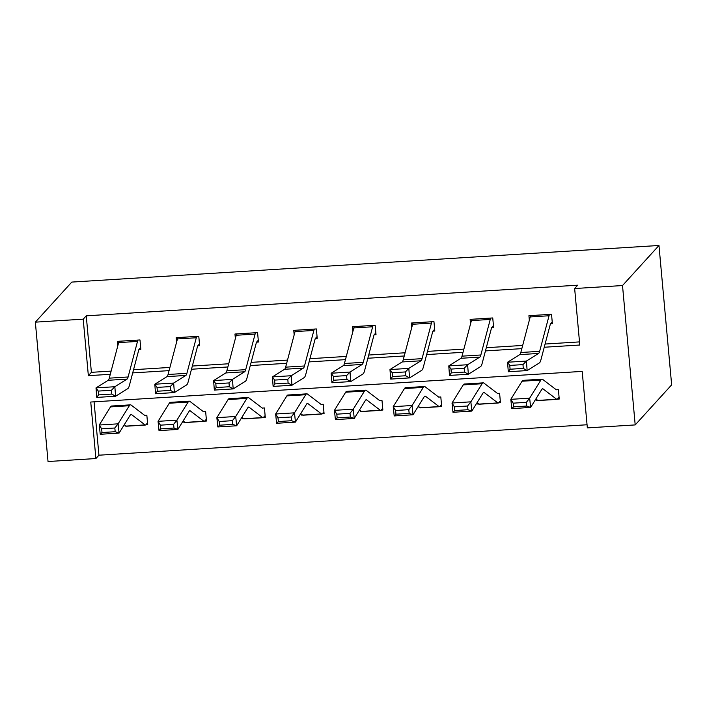 <?xml version="1.0" encoding="UTF-8"?>
<svg xmlns="http://www.w3.org/2000/svg" width="707" height="707" viewBox="0 0 707 707"><rect width="100%" height="100%" fill="white"/><g stroke="black" fill="none" stroke-linecap="round" stroke-linejoin="round"><path stroke-width="1.06" d="M95.896 458.543L48.032 461.521L35.35 322.153L71.805 282.084L658.968 245.479L671.65 384.847L635.195 424.916L587.34 427.894L582.197 371.396L90.752 402.036L95.896 458.543L98.936 455.202L587.049 424.766M94.075 401.832L98.936 455.202M557.363 399.155L559.246 399.04L558.389 389.619L556.259 389.751M536.542 399.473L536.631 400.445L537.735 400.374M500.291 400.922L498.559 402.831L500.45 402.698L499.602 393.286L497.472 393.419M477.755 403.14L477.844 404.112L478.939 404.042M439.781 406.481L441.663 406.366L440.806 396.954L438.676 397.087M418.959 406.799L419.048 407.78L420.152 407.709M382.708 408.257L380.976 410.166L382.867 410.033L382.01 400.613L379.889 400.745M360.172 410.467L360.261 411.439L361.357 411.377M322.198 413.816L324.08 413.701L323.223 404.28L321.323 404.413A3.835 0.654 86.4 0 1 321.217 404.475A3.835 0.654 86.4 0 1 321.119 404.439L307.554 394.108A28.748 4.922 -93.6 0 0 306.82 393.843A28.748 4.922 -93.6 0 0 305.716 394.718L294.492 412.835L295.455 422.106L276.605 423.281L275.642 414.01L286.865 395.893A28.748 4.922 -93.6 0 1 287.97 395.019L306.82 393.843M301.376 414.134L301.465 415.106L302.569 415.036M265.125 415.592L263.393 417.492L265.284 417.369L264.427 407.948L262.544 408.063M242.589 417.802L242.678 418.774L243.774 418.703M204.615 421.151L206.497 421.027L205.64 411.615L203.74 411.748A3.835 0.654 86.4 0 1 203.634 411.801A3.835 0.654 86.4 0 1 203.536 411.766L189.971 401.443A28.748 4.922 -93.6 0 0 189.237 401.178A28.748 4.922 -93.6 0 0 188.133 402.053L176.909 420.161L177.872 429.432L159.022 430.607L158.059 421.337L169.282 403.229A28.748 4.922 -93.6 0 1 170.387 402.354L189.237 401.178M183.793 421.469L183.882 422.441L184.987 422.371M147.542 422.919L145.81 424.827L147.701 424.695L146.844 415.283L144.962 415.398M125.006 425.128L125.095 426.109L126.191 426.038M544.24 347.243L579.793 345.025L574.65 288.527L577.69 285.186L86.254 315.826L91.389 372.333L111.132 371.104M133.543 369.699L169.919 367.437M192.339 366.04L228.715 363.769M251.126 362.373L287.502 360.102M309.922 358.705L346.297 356.434M368.709 355.038L405.084 352.775M427.505 351.379L463.88 349.108M486.292 347.711L522.676 345.44M545.088 344.044L579.51 341.896M550.506 323.815L552.388 323.7L551.531 314.279L528.924 315.693L529.331 320.218M491.71 327.482L493.601 327.368L492.744 317.947L470.128 319.361L470.544 323.886M413.224 322.905L432.057 321.747A13.415 2.298 86.4 0 0 431.456 323.099L422.07 358.652A19.16 3.288 -93.6 0 1 420.992 360.782L408.814 368.391L409.565 377.909L421.743 370.291A28.748 4.922 86.4 0 0 423.352 367.101L432.737 331.548A3.835 0.654 -93.6 0 1 432.914 331.159L434.805 331.035L433.948 321.614L411.341 323.028L411.748 327.553M372.669 326.767L353.827 327.942A13.415 2.298 86.4 0 1 354.419 326.59L373.261 325.414A13.415 2.298 86.4 0 0 372.669 326.767L363.274 362.32A19.16 3.288 -93.6 0 1 362.205 364.441L350.027 372.059L350.769 381.577L362.947 373.959A28.748 4.922 86.4 0 0 364.556 370.768L373.95 335.215A3.835 0.654 -93.6 0 1 374.118 334.826L376.018 334.694L375.161 325.282L352.546 326.687L352.961 331.221M295.641 330.24L314.465 329.073A13.415 2.298 86.4 0 0 313.873 330.434L304.487 365.987A19.16 3.288 -93.6 0 1 303.409 368.108L291.231 375.726L291.973 385.235L304.16 377.626A28.748 4.922 86.4 0 0 305.769 374.436L315.154 338.883A3.835 0.654 -93.6 0 1 315.322 338.494L317.222 338.361L316.365 328.949L293.75 330.355L294.165 334.879M255.086 334.093L236.235 335.268A13.415 2.298 86.4 0 1 236.836 333.916L255.678 332.741A13.415 2.298 86.4 0 0 255.086 334.093L245.691 369.655A19.16 3.288 -93.6 0 1 244.622 371.776L232.444 379.394L233.186 388.903L245.364 381.285A28.748 4.922 86.4 0 0 246.973 378.104L256.367 342.55A3.835 0.654 -93.6 0 1 256.535 342.161L258.435 342.029L257.578 332.608L234.963 334.022L235.369 338.547M178.058 337.566L196.882 336.408A13.415 2.298 86.4 0 0 196.29 337.76L186.904 373.314A19.16 3.288 -93.6 0 1 185.826 375.444L173.648 383.053L174.39 392.571L186.577 384.953A28.748 4.922 86.4 0 0 188.186 381.771L197.571 346.209A3.835 0.654 -93.6 0 1 197.739 345.829L199.639 345.696L198.782 336.276L176.167 337.69L176.582 342.215M119.262 341.234L138.095 340.076A13.415 2.298 86.4 0 0 137.503 341.428L128.108 376.981A19.16 3.288 -93.6 0 1 127.039 379.111L114.852 386.72L115.603 396.238L127.781 388.62A28.748 4.922 86.4 0 0 129.39 385.43L138.784 349.877A3.835 0.654 -93.6 0 1 138.952 349.488L140.843 349.364L139.986 339.943L117.38 341.357L117.786 345.882M35.35 322.153L83.214 319.166L88.357 375.673L110.283 374.303M86.254 315.826L83.214 319.166M574.65 288.527L622.514 285.54L658.968 245.479M635.195 424.916L622.514 285.54M132.695 372.907L169.079 370.636M191.491 369.24L227.866 366.968M250.287 365.572L286.662 363.31M309.074 361.904L345.449 359.642M367.87 358.246L404.245 355.975M426.657 354.578L463.032 352.307M485.453 350.911L521.828 348.639M91.389 372.333L88.357 375.673M537.126 399.906L536.631 400.445M478.33 403.573L477.844 404.112M419.534 407.241L419.048 407.78M360.747 410.908L360.261 411.439M301.951 414.576L301.465 415.106M243.164 418.235L242.678 418.774M184.368 421.902L183.882 422.441M125.581 425.57L125.095 426.109M530.807 315.578L549.639 314.412A13.415 2.298 86.4 0 0 549.039 315.764L539.653 351.326A19.16 3.288 -93.6 0 1 538.584 353.447L526.397 361.065L527.148 370.574L539.326 362.956A28.748 4.922 86.4 0 0 540.935 359.775L550.32 324.221A3.835 0.654 -93.6 0 1 550.497 323.833L552.229 321.924M523.277 368.409L527.148 370.574L508.298 371.749L507.555 362.24L526.397 361.065L522.977 364.609L509.782 365.431L510.083 369.231L523.277 368.409L522.977 364.609M530.789 315.587A13.415 2.298 86.4 0 0 530.197 316.939L520.812 352.501A19.16 3.288 -93.6 0 1 519.733 354.622L507.555 362.24L509.782 365.431M508.298 371.749L510.083 369.231M559.087 397.263L557.346 399.163A13.415 2.298 -93.6 0 1 556.983 399.375L538.142 400.551A13.415 2.298 -93.6 0 1 537.797 400.427L535.879 398.96M513.176 403.167L513.556 406.878L526.75 406.057L526.362 402.345L513.176 403.167L510.816 399.34L529.658 398.165L530.621 407.444L511.78 408.619L510.816 399.34L522.04 381.232A28.748 4.922 -93.6 0 1 523.145 380.357L541.986 379.182A28.748 4.922 -93.6 0 1 542.729 379.447L556.285 389.769A3.835 0.654 86.4 0 0 556.391 389.804A3.835 0.654 86.4 0 0 556.489 389.751L556.276 389.76M526.362 402.345L529.658 398.165L540.882 380.057A28.748 4.922 -93.6 0 1 541.986 379.182M556.983 399.375A13.415 2.298 -93.6 0 1 556.639 399.252L543.073 388.921A19.16 3.288 86.4 0 0 542.578 388.744A19.16 3.288 86.4 0 0 541.845 389.327L530.621 407.444L526.75 406.057M513.556 406.878L511.78 408.619M490.251 319.431L471.41 320.607A13.415 2.298 86.4 0 1 472.002 319.255L490.844 318.079A13.415 2.298 86.4 0 0 490.251 319.431L480.857 354.985A19.16 3.288 -93.6 0 1 479.788 357.115L467.61 364.732L468.352 374.242L480.53 366.624A28.748 4.922 86.4 0 0 482.139 363.442L491.533 327.88A3.835 0.654 -93.6 0 1 491.701 327.5L493.433 325.591M464.481 372.076L468.352 374.242L449.511 375.417L448.768 365.899L467.61 364.732L464.181 368.267L450.995 369.089L451.296 372.898L464.481 372.076L464.181 368.267M471.41 320.607L462.016 356.16A19.16 3.288 -93.6 0 1 460.946 358.29L448.768 365.899L450.995 369.089M449.511 375.417L451.296 372.898M432.914 331.159L434.646 329.259M405.694 375.744L409.565 377.909L390.715 379.085L389.972 369.567L408.814 368.391L405.394 371.935L392.199 372.757L392.5 376.566L405.694 375.744L405.394 371.935M413.206 322.922A13.415 2.298 86.4 0 0 412.614 324.274L403.229 359.828A19.16 3.288 -93.6 0 1 402.15 361.957L389.972 369.567L392.199 372.757M390.715 379.085L392.5 376.566M498.559 402.831A13.415 2.298 -93.6 0 1 498.196 403.034L479.346 404.21A13.415 2.298 -93.6 0 1 479.001 404.086L477.084 402.628M454.38 406.834L454.769 410.546L467.954 409.724L467.574 406.012L454.38 406.834L452.02 403.008L470.862 401.832L471.825 411.103L452.984 412.278L452.02 403.008L463.244 384.9A28.748 4.922 -93.6 0 1 464.349 384.025L483.19 382.849A28.748 4.922 -93.6 0 1 483.933 383.114L497.498 393.437A3.835 0.654 86.4 0 0 497.595 393.472A3.835 0.654 86.4 0 0 497.701 393.419L497.71 393.401M467.574 406.012L470.862 401.832L482.086 383.724A28.748 4.922 -93.6 0 1 483.19 382.849M498.196 403.034A13.415 2.298 -93.6 0 1 497.852 402.91L484.286 392.588A19.16 3.288 86.4 0 0 483.791 392.412A19.16 3.288 86.4 0 0 483.049 392.995L471.825 411.103L467.954 409.724M454.769 410.546L452.984 412.278M441.504 404.59L439.763 406.498A13.415 2.298 -93.6 0 1 439.401 406.702L420.559 407.877A13.415 2.298 -93.6 0 1 420.214 407.753L418.288 406.295M395.593 410.502L395.973 414.205L409.167 413.383L408.779 409.68L395.593 410.502L393.225 406.675L412.075 405.5L413.038 414.77L394.197 415.946L393.225 406.675L404.457 388.567A28.748 4.922 -93.6 0 1 405.562 387.692L424.403 386.517A28.748 4.922 -93.6 0 1 425.137 386.782L438.702 397.104A3.835 0.654 86.4 0 0 438.808 397.14A3.835 0.654 86.4 0 0 438.906 397.078L438.693 397.095M408.779 409.68L412.075 405.5L423.299 387.392A28.748 4.922 -93.6 0 1 424.403 386.517M439.401 406.702A13.415 2.298 -93.6 0 1 439.056 406.578L425.49 396.256A19.16 3.288 86.4 0 0 424.995 396.079A19.16 3.288 86.4 0 0 424.262 396.662L413.038 414.77L409.167 413.383M395.973 414.205L394.197 415.946M374.118 334.826L375.85 332.917M346.898 379.412L350.769 381.577L331.928 382.743L331.176 373.234L350.027 372.059L346.598 375.603L333.412 376.424L333.713 380.233L346.898 379.412L346.598 375.603M353.827 327.942L344.433 363.495A19.16 3.288 -93.6 0 1 343.363 365.616L331.176 373.234L333.412 376.424M331.928 382.743L333.713 380.233M315.322 338.494L317.063 336.585M288.111 383.07L291.973 385.235L273.132 386.411L272.389 376.902L291.231 375.726L287.811 379.27L274.616 380.092L274.917 383.892L288.111 383.07L287.811 379.27M295.623 330.249A13.415 2.298 86.4 0 0 295.031 331.601L285.646 367.163A19.16 3.288 -93.6 0 1 284.567 369.284L272.389 376.902L274.616 380.092M273.132 386.411L274.917 383.892M256.535 342.161L258.267 340.253M229.315 386.738L233.186 388.903L214.345 390.078L213.594 380.569L232.444 379.394L229.015 382.938L215.829 383.76L216.121 387.56L229.315 386.738L229.015 382.938M236.235 335.268L226.85 370.83A19.16 3.288 -93.6 0 1 225.78 372.951L213.594 380.569L215.829 383.76M214.345 390.078L216.121 387.56M380.976 410.166A13.415 2.298 -93.6 0 1 380.605 410.369L361.763 411.545A13.415 2.298 -93.6 0 1 361.418 411.421L359.501 409.963M336.797 414.169L337.186 417.872L350.372 417.05L349.992 413.339L336.797 414.169L334.438 410.343L353.279 409.167L354.242 418.438L335.401 419.613L334.438 410.343L345.661 392.226A28.748 4.922 -93.6 0 1 346.766 391.36L365.607 390.184A28.748 4.922 -93.6 0 1 366.35 390.45L379.915 400.772A3.835 0.654 86.4 0 0 380.012 400.807A3.835 0.654 86.4 0 0 380.119 400.745L380.127 400.736M349.992 413.339L353.279 409.167L364.503 391.059A28.748 4.922 -93.6 0 1 365.607 390.184M380.605 410.369A13.415 2.298 -93.6 0 1 380.26 410.246L366.694 399.923A19.16 3.288 86.4 0 0 366.208 399.747A19.16 3.288 86.4 0 0 365.466 400.33L354.242 418.438L350.372 417.05M337.186 417.872L335.401 419.613M323.921 411.925L322.18 413.834A13.415 2.298 -93.6 0 1 321.818 414.037L302.976 415.212A13.415 2.298 -93.6 0 1 302.631 415.089L300.705 413.622M321.818 414.037A13.415 2.298 -93.6 0 1 321.473 413.913L307.907 403.591A19.16 3.288 86.4 0 0 307.412 403.414A19.16 3.288 86.4 0 0 306.679 403.989L295.455 422.106L291.584 420.718L291.196 417.006L278.001 417.828L278.39 421.54L291.584 420.718M278.001 417.828L275.642 414.01L294.492 412.835L291.196 417.006M278.39 421.54L276.605 423.281M263.393 417.492A13.415 2.298 -93.6 0 1 263.022 417.704L244.18 418.871A13.415 2.298 -93.6 0 1 243.835 418.747L241.918 417.289M219.214 421.496L219.603 425.207L232.789 424.386L232.4 420.674L219.214 421.496L216.855 417.669L235.696 416.494L236.659 425.773L217.818 426.948L216.855 417.669L228.078 399.561A28.748 4.922 -93.6 0 1 229.183 398.686L248.024 397.511A28.748 4.922 -93.6 0 1 248.767 397.776L262.332 408.098A3.835 0.654 86.4 0 0 262.43 408.133A3.835 0.654 86.4 0 0 262.536 408.08M232.4 420.674L235.696 416.494L246.92 398.386A28.748 4.922 -93.6 0 1 248.024 397.511M263.022 417.704A13.415 2.298 -93.6 0 1 262.677 417.581L249.111 407.25A19.16 3.288 86.4 0 0 248.625 407.073A19.16 3.288 86.4 0 0 247.883 407.656L236.659 425.773L232.789 424.386M219.603 425.207L217.818 426.948M197.739 345.829L199.48 343.92M170.52 390.405L174.39 392.571L155.549 393.746L154.806 384.228L173.648 383.053L170.228 386.596L157.034 387.418L157.334 391.227L170.52 390.405L170.228 386.596M178.04 337.584A13.415 2.298 86.4 0 0 177.448 338.936L168.054 374.489A19.16 3.288 -93.6 0 1 166.985 376.619L154.806 384.228L157.034 387.418M155.549 393.746L157.334 391.227M206.329 419.251L204.597 421.16A13.415 2.298 -93.6 0 1 204.235 421.363L185.393 422.539A13.415 2.298 -93.6 0 1 185.048 422.415L183.122 420.957M204.235 421.363A13.415 2.298 -93.6 0 1 203.89 421.239L190.324 410.917A19.16 3.288 86.4 0 0 189.83 410.74A19.16 3.288 86.4 0 0 189.096 411.324L177.872 429.432L174.002 428.053L173.613 424.341L160.418 425.163L160.807 428.875L174.002 428.053M160.418 425.163L158.059 421.337L176.909 420.161L173.613 424.341M160.807 428.875L159.022 430.607M138.952 349.488L140.684 347.588M111.733 394.073L115.603 396.238L96.762 397.414L96.011 387.896L114.852 386.72L111.432 390.264L98.246 391.086L98.538 394.895L111.733 394.073L111.432 390.264M119.253 341.251A13.415 2.298 86.4 0 0 118.652 342.603L109.267 378.157A19.16 3.288 -93.6 0 1 108.189 380.286L96.011 387.896L98.246 391.086M96.762 397.414L98.538 394.895M145.81 424.827A13.415 2.298 -93.6 0 1 145.439 425.031L126.597 426.206A13.415 2.298 -93.6 0 1 126.253 426.082L124.335 424.624M101.631 428.831L102.011 432.534L115.206 431.712L114.817 428.009L101.631 428.831L99.272 425.004L118.113 423.829L119.076 433.099L100.235 434.275L99.272 425.004L110.495 406.896A28.748 4.922 -93.6 0 1 111.6 406.021L130.441 404.846A28.748 4.922 -93.6 0 1 131.184 405.111L144.749 415.433A3.835 0.654 86.4 0 0 144.847 415.469A3.835 0.654 86.4 0 0 144.953 415.407M114.817 428.009L118.113 423.829L129.337 405.721A28.748 4.922 -93.6 0 1 130.441 404.846M145.439 425.031A13.415 2.298 -93.6 0 1 145.094 424.907L131.529 414.585A19.16 3.288 86.4 0 0 131.042 414.408A19.16 3.288 86.4 0 0 130.3 414.991L119.076 433.099L115.206 431.712M102.011 432.534L100.235 434.275M539.653 351.326L520.812 352.501M538.584 353.447L519.733 354.622M549.039 315.764L530.197 316.939M542.11 388.983L543.073 388.921M522.04 381.232L540.882 380.057M537.797 400.427L556.639 399.252M480.857 354.985L462.016 356.16M479.788 357.115L460.946 358.29M422.07 358.652L403.229 359.828M420.992 360.782L402.15 361.957M431.456 323.099L412.614 324.274M483.323 392.65L484.286 392.588M463.244 384.9L482.086 383.724M479.001 404.086L497.852 402.91M424.527 396.318L425.49 396.256M404.457 388.567L423.299 387.392M420.214 407.753L439.056 406.578M363.274 362.32L344.433 363.495M362.205 364.441L343.363 365.616M304.487 365.987L285.646 367.163M303.409 368.108L284.567 369.284M313.873 330.434L295.031 331.601M245.691 369.655L226.85 370.83M244.622 371.776L225.78 372.951M365.74 399.985L366.694 399.923M345.661 392.226L364.503 391.059M361.418 411.421L380.26 410.246M306.944 403.644L307.907 403.591M286.865 395.893L305.716 394.718M302.631 415.089L321.473 413.913M248.157 407.312L249.111 407.25M228.078 399.561L246.92 398.386M243.835 418.747L262.677 417.581M186.904 373.314L168.054 374.489M185.826 375.444L166.985 376.619M196.29 337.76L177.448 338.936M189.361 410.979L190.324 410.917M169.282 403.229L188.133 402.053M185.048 422.415L203.89 421.239M128.108 376.981L109.267 378.157M127.039 379.111L108.189 380.286M137.503 341.428L118.652 342.603M130.574 414.647L131.529 414.585M110.495 406.896L129.337 405.721M126.253 426.082L145.094 424.907"/></g></svg>
